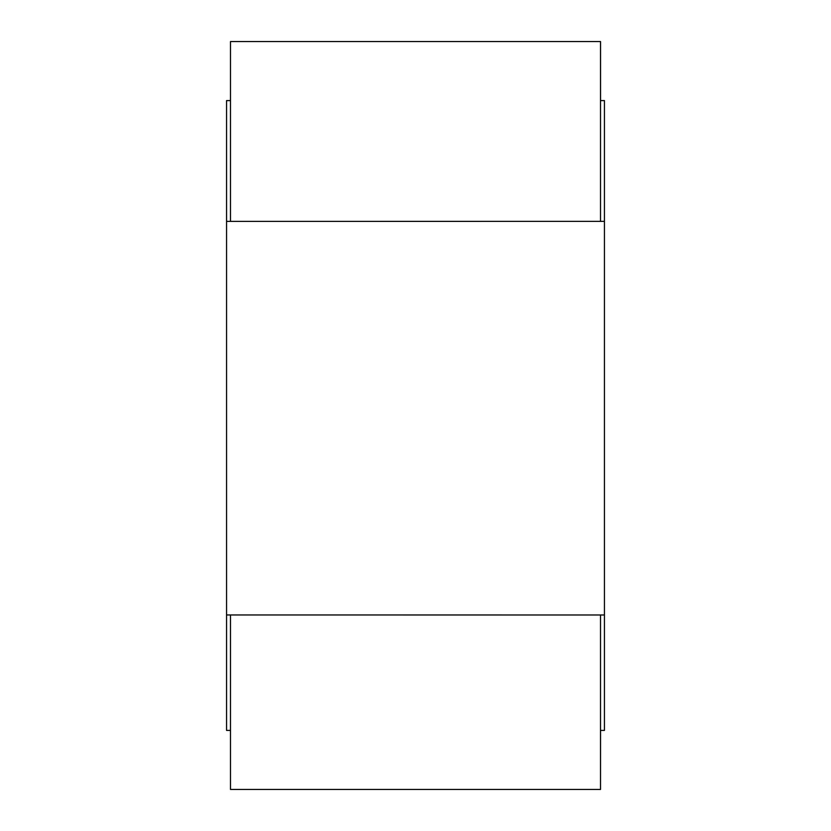 <?xml version="1.0" encoding="UTF-8"?>
<svg xmlns="http://www.w3.org/2000/svg" width="831" height="831" viewBox="0 0 831 831"><rect width="100%" height="100%" fill="white"/><g stroke="black" fill="none" stroke-linecap="round" stroke-linejoin="round"><path stroke-width="1.25" d="M600.512 41.55L600.512 100.593L604.438 100.593L604.438 221.358L230.488 221.378L230.488 41.55L600.543 41.55L600.543 100.593M604.438 221.358L604.438 614.982L600.512 614.982L600.512 789.45L230.488 789.45L230.488 614.961L226.562 614.95L226.562 100.593L230.488 100.593M600.512 614.982L230.488 614.961M230.488 221.378L226.562 221.378M230.488 730.407L226.562 730.407L226.562 614.95M600.512 789.45L600.543 730.407M604.438 614.982L604.438 730.407L600.512 730.407M600.512 100.593L600.512 221.358"/></g></svg>
